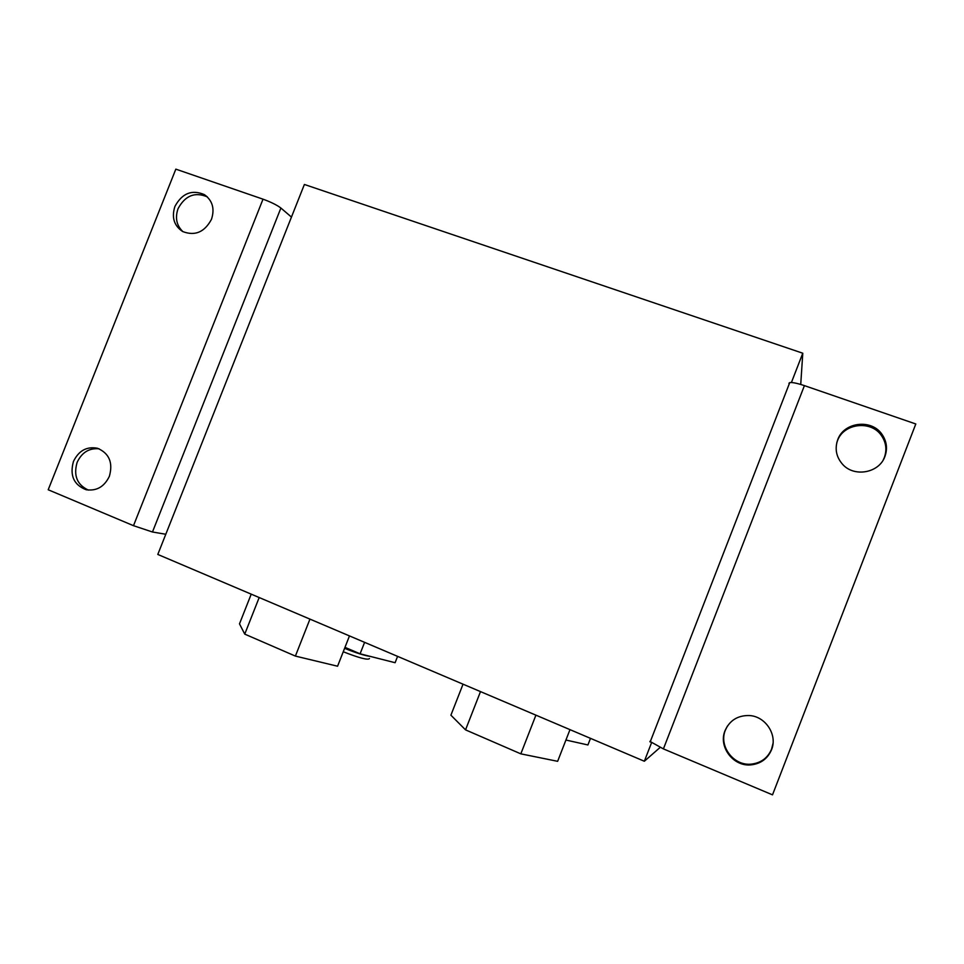<?xml version="1.0" encoding="UTF-8"?>
<svg xmlns="http://www.w3.org/2000/svg" width="964" height="964" viewBox="0 0 964 964"><rect width="100%" height="100%" fill="white"/><g stroke="black" fill="none" stroke-linecap="round" stroke-linejoin="round"><path stroke-width="1.45" d="M343.256 651.76C359.391 658.063 368.127 660.328 369.477 658.533M344.594 648.338C355.957 652.905 364.597 655.616 370.489 656.46M660.099 747.462L644.35 761.247L157.795 554.445L165.796 534.261L152.469 531.995L133.49 525.681L48.2 489.76L175.834 169.146L263.015 199.174C270.992 202.091 276.945 205.043 280.898 208.031L291.453 217.081L304.383 184.461L802.783 353.222L800.735 384.443M204.368 194.62C191.872 189.33 182.063 193.27 174.918 206.441C171.435 217.346 174.014 225.709 182.642 231.517C194.957 236.276 204.561 232.203 211.478 219.31C214.888 208.742 212.514 200.512 204.368 194.62L207.308 196.873C194.897 191.643 185.136 195.572 178.051 208.67C174.906 217.864 176.532 225.528 182.931 231.673M99.099 448.802C89.134 447.923 81.807 452.441 77.12 462.371C73.324 475.553 77.072 484.784 88.339 490.086M73.457 461.455C69.601 475.421 73.77 484.832 85.989 489.676C96.472 491.303 104.269 486.844 109.378 476.288C113.174 462.684 109.233 453.345 97.533 448.272C86.772 446.224 78.747 450.622 73.457 461.455M165.796 534.261L291.453 217.081M791.408 382.515L802.783 353.222M644.35 761.247L651.435 743.003M804.41 385.624L663.413 748.895L772.513 794.854L915.8 423.979L804.41 385.624C797.24 383.238 792.348 382.238 789.733 382.612L788.938 383.274M663.413 748.895L649.881 741.352M837.704 439.813C834.631 448.766 836.21 456.876 842.452 464.154C853.971 477.626 879.204 473.143 884.928 456.442C887.663 448.742 886.747 441.464 882.193 434.631C871.793 418.533 843.741 421.931 837.704 439.813M725.061 730.616C718.096 746.69 733.327 766.91 751.113 764.862C760.849 763.717 767.645 758.692 771.513 749.799C777.864 734.869 765.38 716.023 749.004 715.529C737.641 715.421 729.652 720.445 725.061 730.616M883.253 459.912L884.337 457.514C887.049 449.851 886.145 442.621 881.614 435.824C871.287 419.822 843.392 423.196 837.391 440.982L836.776 442.765M727.446 726.013L725.41 730.073C718.481 746.064 733.628 766.163 751.305 764.127C760.982 762.982 767.742 757.993 771.586 749.149L773.02 743.34M463.033 684.175L450.899 715.192L465.54 729.869L480.494 691.598M569.977 729.64L557.638 761.319L520.825 753.848L465.54 729.869M535.912 715.155L520.825 753.848M590.486 738.352L587.919 744.955L565.928 740.039M259.183 597.535L244.748 634.119L239.494 623.853L251.218 594.149M309.95 619.105L295.394 656.086L244.748 634.119M349.474 635.915L337.569 666.22L295.394 656.086M364.597 642.337L360.09 653.809L344.979 647.35M397.59 656.364L395.107 662.714L360.09 653.809M133.49 525.681L263.015 199.174M152.469 531.995L280.898 208.031M789.733 382.612L650.146 742.039M881.614 435.824L882.193 434.631M751.305 764.127L751.113 764.862M87.025 489.893L85.989 489.676"/></g></svg>
